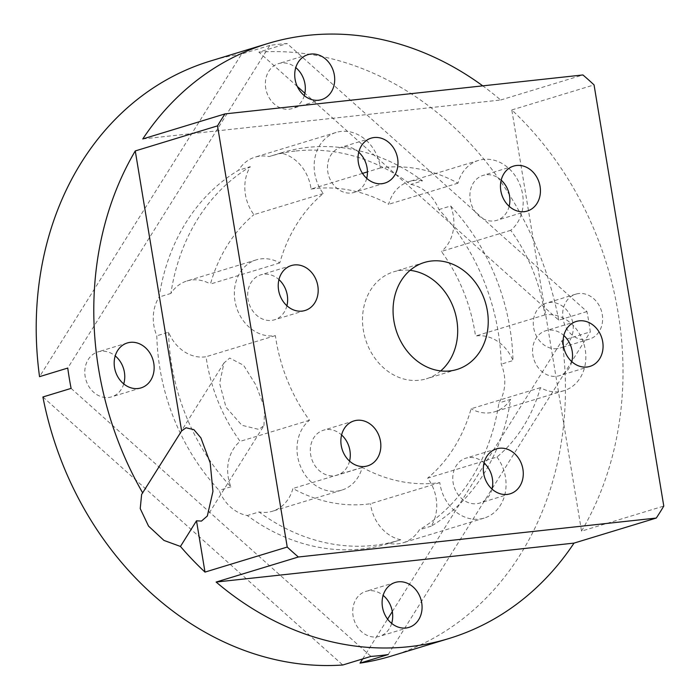 <?xml version="1.0" encoding="UTF-8"?>
<svg xmlns="http://www.w3.org/2000/svg" width="700" height="700" viewBox="0 0 700 700"><rect width="100%" height="100%" fill="white"/><g stroke="black" fill="none" stroke-linecap="round" stroke-linejoin="round"><path stroke-width="0.53" stroke-dasharray="3.5 2.62" d="M362.652 658.945L387.59 619.115M392.306 611.59L562.109 340.471L590.31 331.887A310.975 259.91 73.1 0 0 586.95 311.57L287.088 43.54A310.975 259.91 73.1 0 0 278.425 44.31A310.975 259.91 -106.9 0 0 269.815 45.421L67.743 368.069M391.44 656.04A310.975 259.91 73.1 0 0 562.109 340.471M388.229 654.535L590.31 331.887M297.308 86.476L258.886 52.133L287.088 43.54M586.95 311.57L558.749 320.154L304.876 93.24M558.749 320.154A310.975 259.91 73.1 0 0 258.886 52.133M142.774 138.95L500.675 100.004A310.975 259.91 73.1 0 0 482.755 85.855M581.534 531.125A310.975 259.91 73.1 0 0 511.805 109.961L581.534 531.125L663.784 506.074M578.821 293.536A23.494 19.635 73.1 0 0 575.803 294.158A23.494 19.635 73.1 0 0 563.386 320.565A23.494 19.635 73.1 0 0 586.469 339.719A23.494 19.635 73.1 0 0 589.488 339.098A23.494 19.635 73.1 0 0 601.904 312.69A23.494 19.635 73.1 0 0 578.821 293.536M71.103 388.386L370.965 656.407M42.901 396.979L342.764 665M269.815 45.421L241.623 54.014L39.541 376.661M241.623 54.014A310.975 259.91 73.1 0 0 210.21 61.092M511.805 109.961L594.055 84.901M500.675 100.004L582.925 74.953M296.082 150.964A202.466 169.225 -106.9 0 1 410.769 184.415A39.148 32.725 -106.9 0 1 438.918 209.571A202.466 169.225 -106.9 0 1 501.244 364.14A39.148 32.725 -106.9 0 1 498.899 402.946A202.466 169.225 -106.9 0 1 419.501 529.707A39.148 32.725 -106.9 0 1 403.078 542.789A39.148 32.725 -106.9 0 1 389.007 543.358A202.466 169.225 -106.9 0 1 388.019 543.655A202.466 169.225 -106.9 0 1 361.97 548.984A202.466 169.225 -106.9 0 1 247.275 515.541A39.148 32.725 -106.9 0 1 219.135 490.385A202.466 169.225 -106.9 0 1 156.8 335.808A39.148 32.725 -106.9 0 1 159.154 297.01A202.466 169.225 -106.9 0 1 238.551 170.249A39.148 32.725 -106.9 0 1 254.975 157.168A39.148 32.725 -106.9 0 1 269.045 156.599A202.466 169.225 -106.9 0 1 270.034 156.293A202.466 169.225 -106.9 0 1 296.082 150.964M362.504 173.399L311.062 189.07A39.148 32.725 -106.9 0 0 280.796 153.02A202.466 169.225 -106.9 0 1 281.776 152.714A202.466 169.225 -106.9 0 1 307.834 147.385A202.466 169.225 -106.9 0 1 422.52 180.836L410.769 184.415M438.918 209.571L450.669 205.984A202.466 169.225 -106.9 0 1 512.995 360.561L501.244 364.14M496.956 457.039A39.148 32.725 -106.9 0 1 504.254 496.799A39.148 32.725 -106.9 0 1 484.155 518.096A39.148 32.725 -106.9 0 1 439.81 482.615A160.519 134.164 -106.9 0 1 436.223 483.061A160.519 134.164 -106.9 0 1 362.233 467.39A39.148 32.725 -106.9 0 1 341.714 490.14A39.148 32.725 -106.9 0 1 336.674 491.173A39.148 32.725 -106.9 0 1 300.072 465.334A39.148 32.725 -106.9 0 1 309.488 420.245A160.519 134.164 -106.9 0 1 275.371 335.632A39.148 32.725 -106.9 0 1 242.524 319.655A39.148 32.725 -106.9 0 1 256.252 259.875A39.148 32.725 -106.9 0 1 279.781 262.92A160.519 134.164 -106.9 0 1 323.243 193.524A39.148 32.725 -106.9 0 1 315.945 153.764A39.148 32.725 -106.9 0 1 336.044 132.466A39.148 32.725 -106.9 0 1 380.389 167.947A160.519 134.164 -106.9 0 1 383.976 167.501A160.519 134.164 -106.9 0 1 457.966 183.173A39.148 32.725 -106.9 0 1 478.485 160.423A39.148 32.725 -106.9 0 1 483.525 159.39A39.148 32.725 -106.9 0 1 520.126 185.229A39.148 32.725 -106.9 0 1 510.711 230.318A160.519 134.164 -106.9 0 1 544.827 314.93A39.148 32.725 -106.9 0 1 577.675 330.916A39.148 32.725 -106.9 0 1 563.946 390.688A39.148 32.725 -106.9 0 1 540.418 387.651A160.519 134.164 -106.9 0 1 496.956 457.039L427.639 478.153A39.148 32.725 -106.9 0 1 434.928 517.913A39.148 32.725 -106.9 0 1 431.252 526.129A202.466 169.225 -106.9 0 0 510.641 399.368L498.899 402.946M431.252 526.129L419.501 529.707M389.007 543.358L400.75 539.779A202.466 169.225 -106.9 0 1 399.77 540.076A202.466 169.225 -106.9 0 1 373.721 545.405A202.466 169.225 -106.9 0 1 259.026 511.963L247.275 515.541M311.062 189.07A160.519 134.164 -106.9 0 1 314.659 188.615A160.519 134.164 -106.9 0 1 388.649 204.295A39.148 32.725 -106.9 0 1 409.168 181.545A39.148 32.725 -106.9 0 1 414.199 180.513A39.148 32.725 -106.9 0 1 422.52 180.836M457.966 183.173L388.649 204.295M544.827 314.93L475.51 336.053A39.148 32.725 -106.9 0 1 508.358 352.03A39.148 32.725 -106.9 0 1 512.995 360.561M510.711 230.318L441.385 251.431A160.519 134.164 -106.9 0 1 475.51 336.053M540.418 387.651L471.1 408.765A160.519 134.164 -106.9 0 1 427.639 478.153M439.81 482.615L370.484 503.729A160.519 134.164 -106.9 0 1 366.896 504.175A160.519 134.164 -106.9 0 1 292.906 488.504A39.148 32.725 -106.9 0 1 272.387 511.254A39.148 32.725 -106.9 0 1 267.348 512.286A39.148 32.725 -106.9 0 1 259.026 511.963M440.694 370.912A55.93 46.751 -106.9 0 1 426.396 378.787A55.93 46.751 -106.9 0 1 419.204 380.257A55.93 46.751 -106.9 0 1 364.236 334.661A55.93 46.751 -106.9 0 1 393.803 271.775A55.93 46.751 -106.9 0 1 400.995 270.305A55.93 46.751 -106.9 0 1 410.06 270.34M123.734 383.915A23.494 19.635 -106.9 0 1 111.624 396.848A23.494 19.635 -106.9 0 1 108.605 397.469A23.494 19.635 -106.9 0 1 85.522 378.324A23.494 19.635 -106.9 0 1 97.939 351.908A23.494 19.635 -106.9 0 1 100.957 351.286A23.494 19.635 -106.9 0 1 115.203 355.898M391.668 623.394A23.494 19.635 -106.9 0 1 379.558 636.326A23.494 19.635 -106.9 0 1 353.089 615.991A23.494 19.635 -106.9 0 1 365.864 591.386A23.494 19.635 -106.9 0 1 383.136 595.376M557.095 348.661A23.494 19.635 -106.9 0 1 534.004 329.516A23.494 19.635 -106.9 0 1 546.42 303.1A23.494 19.635 -106.9 0 1 549.447 302.488A23.494 19.635 -106.9 0 1 572.53 321.632A23.494 19.635 -106.9 0 1 560.114 348.049A23.494 19.635 -106.9 0 1 557.095 348.661M304.29 95.629A23.494 19.635 -106.9 0 1 292.189 108.57A23.494 19.635 -106.9 0 1 265.72 88.226A23.494 19.635 -106.9 0 1 278.495 63.621A23.494 19.635 -106.9 0 1 295.759 67.611M323.243 193.524L253.916 214.646A39.148 32.725 -106.9 0 1 246.619 174.877A39.148 32.725 -106.9 0 1 250.303 166.67L238.551 170.249M279.781 262.92L210.455 284.034A160.519 134.164 -106.9 0 1 253.916 214.646M380.389 167.947L367.439 171.894M362.233 467.39L292.906 488.504M256.252 259.875L186.926 280.989A39.148 32.725 -106.9 0 0 170.905 293.431A202.466 169.225 -106.9 0 1 250.303 166.67M186.926 280.989A39.148 32.725 -106.9 0 1 210.455 284.034M450.669 205.984A39.148 32.725 -106.9 0 1 441.385 251.431M168.551 332.229A202.466 169.225 -106.9 0 0 230.886 486.806A39.148 32.725 -106.9 0 1 240.161 441.359A160.519 134.164 -106.9 0 1 206.045 356.746A39.148 32.725 -106.9 0 1 173.197 340.769A39.148 32.725 -106.9 0 1 168.551 332.229L156.8 335.808M510.641 399.368A39.148 32.725 -106.9 0 1 494.629 411.801A39.148 32.725 -106.9 0 1 471.1 408.765M400.75 539.779A39.148 32.725 -106.9 0 1 370.484 503.729M230.886 486.806L219.135 490.385M170.905 293.431L159.154 297.01M280.796 153.02L269.045 156.599M309.488 420.245L240.161 441.359M275.371 335.632L206.045 356.746M509.154 206.299A23.494 19.635 -106.9 0 1 496.738 220.351A23.494 19.635 -106.9 0 1 493.719 220.964A23.494 19.635 -106.9 0 1 470.636 201.819A23.494 19.635 -106.9 0 1 483.052 175.403A23.494 19.635 -106.9 0 1 486.071 174.79A23.494 19.635 -106.9 0 1 501.191 180.145M349.562 461.108A23.494 19.635 -106.9 0 1 337.146 475.16A23.494 19.635 -106.9 0 1 334.127 475.773A23.494 19.635 -106.9 0 1 311.045 456.627A23.494 19.635 -106.9 0 1 323.461 430.211A23.494 19.635 -106.9 0 1 326.48 429.599A23.494 19.635 -106.9 0 1 341.591 434.963M492.004 489.064A23.494 19.635 -106.9 0 1 491.654 490.332A23.494 19.635 -106.9 0 1 479.588 503.108A23.494 19.635 -106.9 0 1 458.745 495.477A23.494 19.635 -106.9 0 1 453.845 470.942A23.494 19.635 -106.9 0 1 465.903 458.168A23.494 19.635 -106.9 0 1 484.041 462.91M571.804 361.655A23.494 19.635 -106.9 0 1 559.387 375.707A23.494 19.635 -106.9 0 1 537.46 366.634A23.494 19.635 -106.9 0 1 545.694 330.767A23.494 19.635 -106.9 0 1 563.832 335.51M366.713 178.343A23.494 19.635 -106.9 0 1 366.354 179.62A23.494 19.635 -106.9 0 1 354.296 192.395A23.494 19.635 -106.9 0 1 333.445 184.756A23.494 19.635 -106.9 0 1 328.545 160.23A23.494 19.635 -106.9 0 1 340.611 147.455A23.494 19.635 -106.9 0 1 358.741 152.197M286.912 305.751A23.494 19.635 -106.9 0 1 274.505 319.795A23.494 19.635 -106.9 0 1 252.578 310.721A23.494 19.635 -106.9 0 1 260.811 274.855A23.494 19.635 -106.9 0 1 278.95 279.598M263.953 425.574L264.67 408.135L255.99 385.158L243.6 365.286L229.705 358.059L223.947 363.011L219.634 383.512L225.995 407.216L241.894 425.285L258.886 429.424L263.953 425.574L207.314 516.014M399.77 540.076L388.019 543.655M424.349 262.474L393.803 271.775M456.942 369.477L426.396 378.787M141.006 387.905L111.624 396.848M127.312 342.965L97.939 351.908M395.238 582.444L365.864 591.386M408.931 627.384L379.558 636.326M575.803 294.158L546.42 303.1M589.488 339.098L560.114 348.049M321.562 99.619L292.189 108.57M307.869 54.679L278.495 63.621M281.776 152.714L270.034 156.293M341.714 490.14L272.387 511.254M484.155 518.096L403.078 542.789M563.946 390.688L494.629 411.801M478.485 160.423L409.168 181.545M336.044 132.466L254.975 157.168M354.007 420.91L323.461 430.211M367.701 465.85L337.146 475.16M510.142 493.806L479.588 503.108M496.449 448.866L465.903 458.168M589.934 366.398L559.387 375.707M576.249 321.457L545.694 330.767M371.158 138.145L340.611 147.455M384.842 183.085L354.296 192.395M291.358 265.554L260.811 274.855M305.051 310.494L274.505 319.795M527.293 211.041L496.738 220.351M513.599 166.101L483.052 175.403M223.947 363.011L141.627 494.445"/><path stroke-width="1.05" d="M449.015 638.505A310.975 259.91 73.1 0 0 574.026 543.104L216.125 582.05A310.975 259.91 73.1 0 0 409.001 646.695A310.975 259.91 73.1 0 0 449.015 638.505L391.44 656.04A310.975 259.91 73.1 0 1 360.036 663.119L362.652 658.945M387.59 619.115L392.306 611.59M360.036 663.119L388.229 654.535A310.975 259.91 73.1 0 1 379.627 655.637A310.975 259.91 -106.9 0 1 370.965 656.407L342.764 665A310.975 259.91 73.1 0 1 42.901 396.979L71.103 388.386A310.975 259.91 -106.9 0 1 67.743 368.069L39.541 376.661A310.975 259.91 73.1 0 1 210.21 61.092L267.785 43.549A310.975 259.91 73.1 0 0 142.774 138.95L225.024 113.899A310.975 259.91 73.1 0 0 217.516 125.878L287.236 547.05A310.975 259.91 73.1 0 0 298.375 556.999L656.276 518.053A310.975 259.91 73.1 0 0 663.784 506.074L594.055 84.901A310.975 259.91 73.1 0 0 582.925 74.953L225.024 113.899M304.876 93.24L297.308 86.476M482.755 85.855A310.975 259.91 73.1 0 0 307.799 35.367A310.975 259.91 73.1 0 0 267.785 43.549M295.094 79.284A23.494 19.635 73.1 0 0 321.562 99.619A23.494 19.635 73.1 0 0 334.338 75.014A23.494 19.635 73.1 0 0 307.869 54.679A23.494 19.635 73.1 0 0 295.094 79.284M421.706 602.779A23.494 19.635 73.1 0 0 395.238 582.444A23.494 19.635 73.1 0 0 382.463 607.049A23.494 19.635 73.1 0 0 408.931 627.384A23.494 19.635 73.1 0 0 421.706 602.779M574.026 543.104L656.276 518.053M216.125 582.05L298.375 556.999M449.75 370.947A55.93 46.751 -106.9 0 1 394.791 325.36A55.93 46.751 -106.9 0 1 424.349 262.474A55.93 46.751 -106.9 0 1 431.55 261.004A55.93 46.751 -106.9 0 1 486.509 306.591A55.93 46.751 -106.9 0 1 456.942 369.477A55.93 46.751 -106.9 0 1 449.75 370.947M410.06 270.34A55.93 46.751 -106.9 0 1 454.816 311.658A55.93 46.751 -106.9 0 1 440.694 370.912M115.203 355.898A23.494 19.635 -106.9 0 1 123.734 383.915M130.331 342.344A23.494 19.635 -106.9 0 1 153.423 361.489A23.494 19.635 -106.9 0 1 141.006 387.905A23.494 19.635 -106.9 0 1 137.979 388.517A23.494 19.635 -106.9 0 1 114.896 369.373A23.494 19.635 -106.9 0 1 127.312 342.965A23.494 19.635 -106.9 0 1 130.331 342.344M383.136 595.376A23.494 19.635 -106.9 0 1 392.332 611.721A23.494 19.635 -106.9 0 1 391.668 623.394M295.759 67.611A23.494 19.635 -106.9 0 1 304.964 83.956A23.494 19.635 -106.9 0 1 304.29 95.629M367.439 171.894L362.504 173.399M501.191 180.145A23.494 19.635 -106.9 0 1 509.154 206.299M341.591 434.963A23.494 19.635 -106.9 0 1 349.562 461.108M484.041 462.91A23.494 19.635 -106.9 0 1 492.004 489.064M563.832 335.51A23.494 19.635 -106.9 0 1 567.621 339.841A23.494 19.635 -106.9 0 1 571.804 361.655M358.741 152.197A23.494 19.635 -106.9 0 1 366.713 178.343M278.95 279.598A23.494 19.635 -106.9 0 1 282.739 283.938A23.494 19.635 -106.9 0 1 286.912 305.751M524.265 211.662A23.494 19.635 73.1 0 0 527.293 211.041A23.494 19.635 73.1 0 0 539.709 184.634A23.494 19.635 73.1 0 0 516.626 165.48A23.494 19.635 73.1 0 0 513.599 166.101A23.494 19.635 73.1 0 0 501.183 192.509A23.494 19.635 73.1 0 0 524.265 211.662M357.026 420.289A23.494 19.635 73.1 0 0 354.007 420.91A23.494 19.635 73.1 0 0 341.591 447.317A23.494 19.635 73.1 0 0 364.674 466.471A23.494 19.635 73.1 0 0 367.701 465.85A23.494 19.635 73.1 0 0 380.118 439.442A23.494 19.635 73.1 0 0 357.026 420.289M484.391 461.641A23.494 19.635 73.1 0 0 489.291 486.176A23.494 19.635 73.1 0 0 510.142 493.806A23.494 19.635 73.1 0 0 522.2 481.031A23.494 19.635 73.1 0 0 517.3 456.496A23.494 19.635 73.1 0 0 496.449 448.866A23.494 19.635 73.1 0 0 484.391 461.641M568.006 357.324A23.494 19.635 73.1 0 0 589.934 366.398A23.494 19.635 73.1 0 0 598.176 330.54A23.494 19.635 73.1 0 0 576.249 321.457A23.494 19.635 73.1 0 0 568.006 357.324M396.909 170.31A23.494 19.635 73.1 0 0 392.009 145.784A23.494 19.635 73.1 0 0 371.158 138.145A23.494 19.635 73.1 0 0 359.1 150.92A23.494 19.635 73.1 0 0 364 175.455A23.494 19.635 73.1 0 0 384.842 183.085A23.494 19.635 73.1 0 0 396.909 170.31M313.285 274.627A23.494 19.635 73.1 0 0 291.358 265.554A23.494 19.635 73.1 0 0 283.124 301.42A23.494 19.635 73.1 0 0 305.051 310.494A23.494 19.635 73.1 0 0 313.285 274.627M180.451 546.446A310.975 259.91 73.1 0 0 204.995 572.101L196.499 520.817L180.451 546.446L163.975 540.435L148.549 526.129L140.227 508.602L141.627 494.445L181.615 430.902L135.266 150.938A310.975 259.91 73.1 0 0 142.73 492.992M135.266 150.938L217.516 125.878M204.995 572.101L287.236 547.05M196.499 520.817L201.477 521.08L207.314 516.014L212.949 491.418L210.201 462.91L200.891 437.859L193.874 429.634L186.034 427.779L181.615 430.902"/></g></svg>
